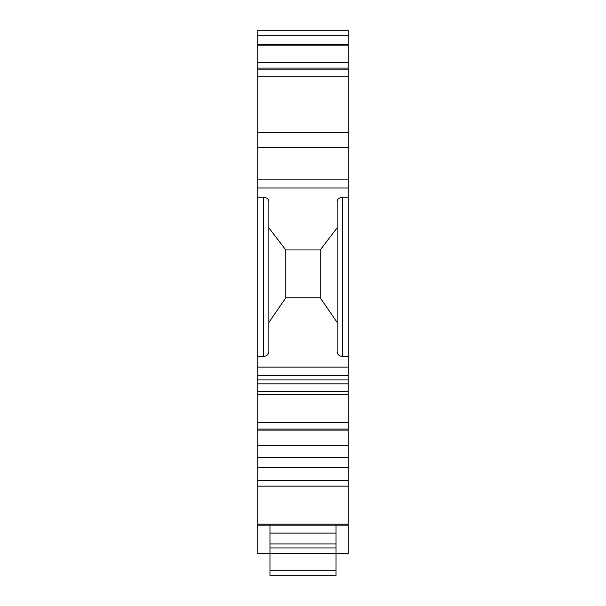 <?xml version="1.0" encoding="UTF-8"?>
<svg xmlns="http://www.w3.org/2000/svg" width="606" height="606" viewBox="0 0 606 606"><rect width="100%" height="100%" fill="white"/><g stroke="black" fill="none" stroke-linecap="round" stroke-linejoin="round"><path stroke-width="0.91" d="M263.299 197.215C266.67 197.465 268.519 198.866 268.852 201.404L268.852 351.821C268.519 354.646 266.67 356.199 263.299 356.479L263.299 197.215L257.747 197.215L257.747 356.479L263.299 356.479M268.852 322.422L285.79 297.811L285.79 249.952L268.852 227.826M337.148 227.826L320.21 249.952L320.21 297.811L337.148 322.422M342.701 356.479C339.33 356.199 337.481 354.646 337.148 351.821L337.148 201.404C337.481 198.866 339.33 197.465 342.701 197.215L342.701 356.479L348.253 356.479L348.253 197.215L342.701 197.215M257.747 44.458L257.747 30.3L348.253 30.3L257.747 30.3L348.253 30.3L348.253 44.458L257.747 44.458L257.747 45.844L348.253 45.844L348.253 44.458M257.747 45.844L257.747 62.501L348.253 62.501L348.253 45.844M257.747 62.501L257.747 68.054L348.253 68.054L348.253 62.501M257.747 68.054L257.747 69.167L348.253 69.167L348.253 68.054M257.747 69.167L257.747 187.981L348.253 187.981L348.253 69.167M348.253 422.693L348.253 367.13L257.747 367.13L257.747 422.693L348.253 422.693L348.253 457.439L257.747 457.439L257.747 467.711L348.253 467.711L348.253 457.439M257.747 467.711L257.747 524.137L348.253 524.137L348.253 467.711M257.747 422.693L257.747 445.554L348.253 445.554M257.747 486.148L348.253 486.148M269.965 575.7L269.965 525.175L348.253 525.175L348.253 553.49L336.035 553.49L336.035 575.7L269.965 575.7M269.965 533.106L336.035 533.106L336.035 525.175M336.035 533.106L336.035 553.49L257.747 553.49L257.747 524.137M336.035 547.938L269.965 547.938M348.253 356.479L348.253 367.13M348.253 524.137L348.253 525.175M348.253 187.981L348.253 197.215M257.747 457.439L257.747 445.554M257.747 367.13L257.747 356.479M257.747 197.215L257.747 187.981M280.237 524.137L325.763 524.137M337.148 525.175L269.564 525.175M257.747 525.175L269.965 525.175M320.21 297.811L285.79 297.811M285.79 249.952L320.21 249.952M270.079 525.152L257.747 525.152M337.148 525.152L348.253 525.152M257.747 30.3L348.253 30.3M257.747 35.852L348.253 35.852M257.747 76.204L348.253 76.204M257.747 132.593L348.253 132.593M257.747 147.766L348.253 147.766M257.747 179.118L348.253 179.118M257.747 375.637L348.253 375.637M257.747 379.909L348.253 379.909M257.747 383.833L348.253 383.833M257.747 391.287L348.253 391.287M257.747 430.108L348.253 430.108M257.747 480.596L348.253 480.596M336.035 570.148L269.965 570.148M336.035 543.968L269.965 543.968M348.253 394.536L257.747 394.536M257.747 429.048L348.253 429.048"/></g></svg>
